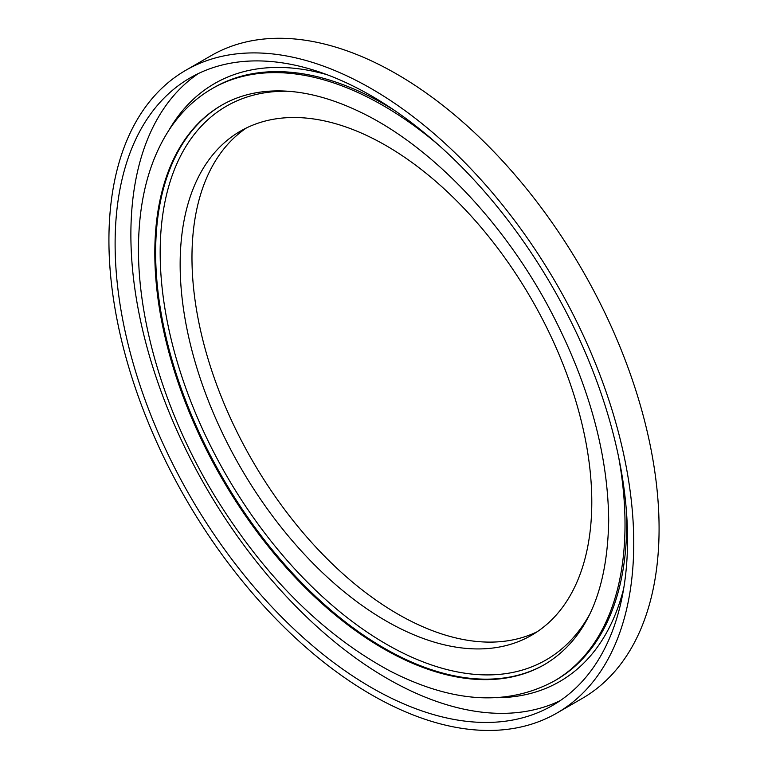<?xml version="1.0" encoding="UTF-8"?>
<svg xmlns="http://www.w3.org/2000/svg" width="768" height="768" viewBox="0 0 768 768"><rect width="100%" height="100%" fill="white"/><g stroke="black" fill="none" stroke-linecap="round" stroke-linejoin="round"><path stroke-width="1.15" d="M591.792 502.051A291.072 168.048 -120 0 0 464.736 209.126A291.072 168.048 -120 0 0 240.432 131.146A291.072 168.048 -120 0 0 240.432 467.251A291.072 168.048 -120 0 0 531.504 635.299A291.072 168.048 -120 0 0 591.792 502.051M246.47 127.939A291.072 168.048 -120 0 0 252.259 460.426A291.072 168.048 -120 0 0 537.302 631.68M556.886 713.069L582.221 698.438A371.107 214.262 -120 0 0 659.078 528.547A371.107 214.262 -120 0 0 497.088 155.078A371.107 214.262 -120 0 0 211.114 55.661L185.779 70.291A371.107 214.262 -120 0 0 185.779 498.806A371.107 214.262 -120 0 0 556.886 713.069A371.107 214.262 -120 0 0 633.744 543.178A371.107 214.262 -120 0 0 471.754 169.709A371.107 214.262 -120 0 0 185.779 70.291M627.552 539.606A362.352 209.203 -120 0 0 469.382 174.95A362.352 209.203 -120 0 0 190.157 77.875A362.352 209.203 -120 0 0 190.157 496.282A362.352 209.203 -120 0 0 552.499 705.485A362.352 209.203 -120 0 0 627.552 539.606M198.211 73.622A362.352 209.203 -120 0 0 205.92 487.171A362.352 209.203 -120 0 0 560.218 700.637M288.144 91.258A319.699 184.579 -120 0 0 226.387 475.363A319.699 184.579 -120 0 0 589.901 613.93M222.096 104.957A322.925 186.442 -120 0 0 222.518 477.59A322.925 186.442 -120 0 0 545.021 664.282M326.861 74.64A345.226 199.315 -120 0 0 168.682 130.589M496.118 697.718A345.226 199.315 -120 0 0 623.654 588.71M438.23 144.71A342.038 197.482 -120 0 0 212.141 88.637C194.976 98.602 180.624 112.378 169.075 129.984C151.45 157.258 141.427 190.896 139.027 230.909C133.901 310.925 162.845 411.149 215.395 497.011C264.653 576.595 322.704 634.512 389.549 670.752C452.189 703.018 507.062 706.464 554.17 681.062L555.859 680.093A342.038 197.482 -120 0 0 626.707 523.507A342.038 197.482 -120 0 0 626.525 512.534M394.262 110.246A342.038 197.482 -120 0 0 213.84 87.648L212.141 88.637M554.17 681.062A342.038 197.482 -120 0 0 625.018 524.486A342.038 197.482 -120 0 0 618.662 457.219M221.693 105.187A322.925 186.442 -120 0 0 221.693 478.07A322.925 186.442 -120 0 0 544.618 664.512C586.042 639.792 607.402 591.821 608.698 520.589C607.978 451.469 587.549 379.546 547.411 304.829C501.101 219.485 431.03 146.938 363.35 113.549C328.896 96.499 297.12 89.078 268.022 91.267C250.867 92.611 235.421 97.258 221.693 105.187"/></g></svg>
